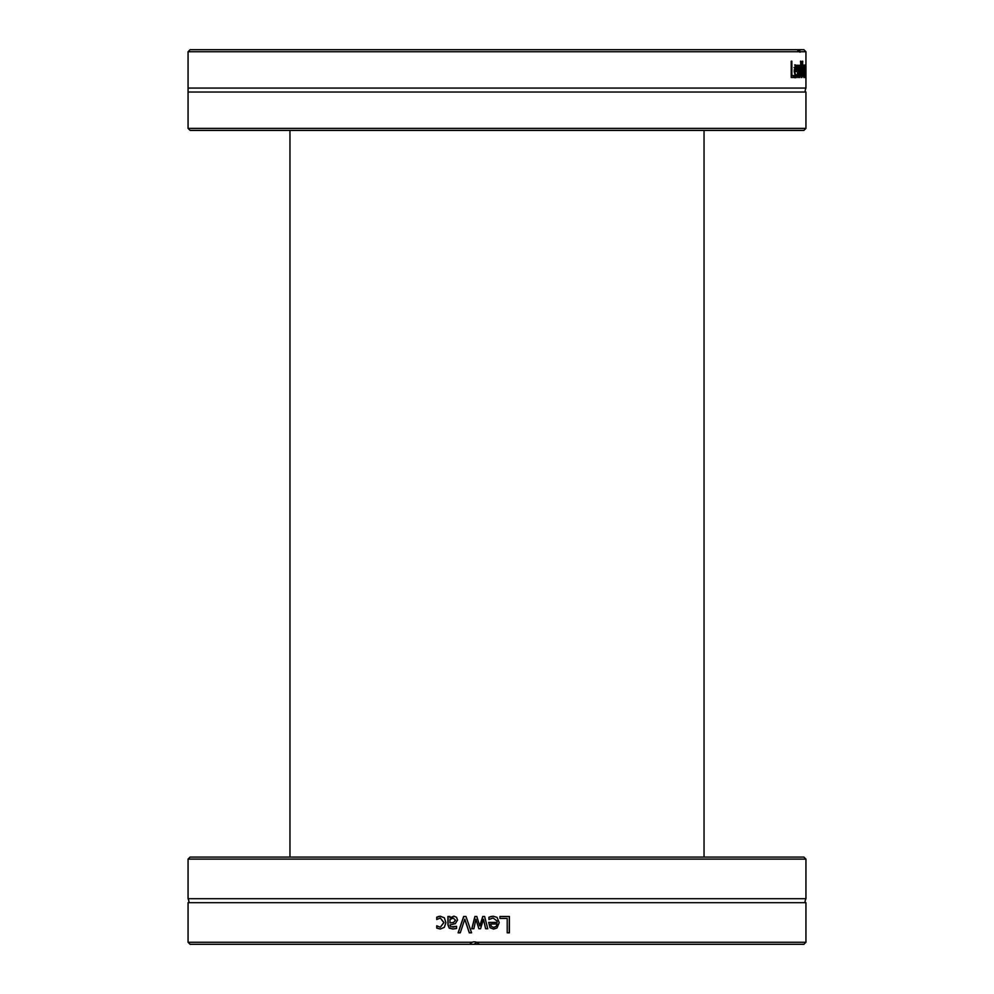 <?xml version="1.0" encoding="UTF-8"?>
<svg xmlns="http://www.w3.org/2000/svg" width="994" height="994" viewBox="0 0 994 994"><rect width="100%" height="100%" fill="white"/><g stroke="black" fill="none" stroke-linecap="round" stroke-linejoin="round"><path stroke-width="1.49" d="M188.065 128.363L190.102 130.4L803.897 130.4L805.935 128.363L188.065 128.363L188.065 92.032L805.935 92.032C804.867 92.367 804.867 91.038 805.935 88.068L805.935 51.738L800.418 51.738A6.113 1.193 -91.1 0 1 799.996 52.148A6.113 1.193 -91.1 0 1 799.561 51.738L797.002 49.7L798.915 49.7L800.418 51.738M805.935 51.738L803.897 49.7L798.915 49.7M805.935 88.068L188.065 88.068L188.065 51.738L799.561 51.738M802.431 61.193L802.754 61.193A2913.402 2722.616 156.2 0 1 801.909 77.495L801.524 77.495A2913.402 2710.936 -152.8 0 0 800.53 61.193L800.953 61.193A3083.922 2881.941 27.2 0 1 801.723 74.736A3083.922 2888.974 -25.2 0 0 802.431 61.193L802.754 61.193M793.957 75.569L793.957 77.495L791.224 77.495L791.224 61.193L791.87 61.193L791.87 75.569L793.957 75.569M796.356 77.42L795.784 77.768L794.156 71.444L795.647 64.921L796.542 66.275L796.865 71.593L794.715 71.593L795.772 75.979L796.815 74.488L796.815 76.737L794.79 77.768M800.083 65.256L800.481 65.256A5105.718 4856.833 142.9 0 1 799.884 77.495L799.511 77.495A3392.435 3163.79 -146.7 0 0 798.89 68.064A3419.907 3184.018 145.4 0 1 798.244 77.495L797.822 77.495A5025.105 4734.621 -137.7 0 0 797.089 65.256L797.586 65.256A6213.867 5898.707 44.8 0 1 798.083 74.736A3620.359 3378.059 -35.7 0 0 798.716 65.256L799.077 65.256A3446.099 3218.336 33.1 0 1 799.685 74.736A7005.637 6715.439 -42.5 0 0 800.083 65.256L800.481 65.256M803.823 77.495L802.829 73.954L803.823 69.443L803.724 67.207L802.978 67.629L803.463 64.97L804.059 77.495M804.978 77.457L804.817 64.983L804.631 77.457M797.002 49.7L190.102 49.7L188.065 51.738M792.988 75.569L792.988 77.495M791.224 75.569L791.87 75.569M794.715 70.015L796.38 70.015L795.622 66.61L794.181 70.015M794.007 67.567L796.542 66.275M795.821 75.966L795.374 77.42M794.529 75.879L795.772 75.979M795.871 70.015L795.883 71.593M794.666 64.921L795.548 66.275M795.821 76.737L796.815 76.737M803.425 75.929L803.823 71.083L802.904 75.929M802.99 71.083L803.823 71.083M802.928 76.203L803.823 76.203M188.065 88.068L188.065 92.032M805.935 859.114L803.897 857.076L190.102 857.076L188.065 859.114L805.935 859.114L805.935 898.7L188.065 898.7L188.065 859.114M476.524 942.262L479.369 944.3L803.897 944.3L805.935 942.262L476.524 942.262A6.113 6.101 75.7 0 0 472.15 942.262L188.065 942.262L188.065 902.676C189.22 902.887 189.22 901.558 188.065 898.7M805.935 942.262L805.935 902.676L188.065 902.676M460.272 932.807L458.085 932.807A2913.402 322.143 -70.9 0 1 463.664 916.505L465.987 916.505A2913.402 251.619 70.9 0 0 471.578 932.807L469.255 932.807A3083.922 283.961 -108.5 0 1 464.77 919.264A3083.922 326.517 108.6 0 0 460.272 932.807M499.945 918.431L499.945 916.505L509.388 916.505L509.388 932.807L507.213 932.807L507.213 918.431L499.945 918.431M488.936 919.512L488.936 917.263L490.787 916.58L493.086 916.232L497 917.338L499.236 922.556L497 927.961L493.583 929.079L490.042 927.725L488.688 922.407L497.149 922.407L497 920.953L493.111 918.021L488.911 919.512L488.911 917.263L493.099 916.232M473.865 928.744L471.802 928.744A5105.718 378.876 -75.7 0 1 474.896 916.505L476.797 916.505A3392.435 195.93 72.4 0 0 479.779 925.936A3419.907 166.197 -72.5 0 1 482.749 916.505L484.637 916.505A5025.105 170.26 75.6 0 0 487.756 928.744L485.619 928.744A6213.867 244.338 -102.9 0 1 483.457 919.264A3620.359 167.986 107 0 0 480.562 928.744L478.859 928.744A3446.099 208.802 -107.5 0 1 475.902 919.264A7005.637 490.34 102.2 0 0 473.865 928.744M449.947 916.505L449.947 917.797L453.885 916.17L456.482 917.251L457.563 920.046L455.351 923.625L449.947 924.954L450.767 926.793L456.581 926.371L456.581 928.483L452.879 929.03L449.226 928.123L447.909 924.867L447.909 916.505L449.947 916.505M438.304 916.543L440.267 916.232L444.33 917.797L445.896 922.594L444.33 927.352L440.267 929.017L436.726 928.085L436.726 925.774L440.305 927.216L443.796 922.594L440.305 918.021L436.726 919.512L436.726 917.189L440.454 916.232M188.065 942.262L190.102 944.3L469.615 944.3L472.15 942.262M469.354 932.807A3092.085 284.818 -108.5 0 1 464.869 919.264L464.77 919.264M458.209 932.807A2921.006 323.1 -70.9 0 1 463.776 916.505M509.338 916.505L509.251 932.807M497 924.892L497.149 923.985L490.688 923.985L491.396 926.445L493.707 927.39L496.155 926.433L497.149 923.985L496.143 926.433L493.707 927.39M497 920.953L493.111 918.021M493.596 929.079L490.067 927.725L488.713 922.407M497 917.338L499.236 922.556L497 927.961M478.922 928.744A3455.467 209.436 -107.4 0 1 475.964 919.264L475.902 919.264M487.793 928.744L485.656 928.744A6232.38 245.108 -102.9 0 1 483.506 919.264L483.457 919.264M479.779 925.936L479.829 925.936A3429.176 166.694 -72.5 0 1 482.786 916.505M471.889 928.744A5120.579 380.043 -75.8 0 1 474.97 916.505L476.859 916.505M453.152 918.071L449.947 919.525L449.947 922.917L453.575 922.407L455.451 920.196L453.152 918.071L455.451 920.196M455.587 920.196L453.724 922.407L449.947 922.917M453.016 929.03L449.387 928.123L448.07 924.867L448.07 916.505M452.891 927.203L456.594 926.371M449.947 917.797L454.022 916.17M436.925 919.425L436.925 917.189L438.491 916.543M440.305 927.216L443.97 922.594L440.305 918.021M440.454 929.017L436.925 928.085L436.925 925.836M476.66 942.312L474.101 944.3L469.615 944.3M474.101 944.3L479.369 944.3M795.883 70.462L796.865 70.462M802.978 65.877L803.91 65.877M805.935 128.363L805.935 92.032M805.935 902.676C804.742 902.788 804.742 901.471 805.935 898.7M704.038 857.076L704.038 130.4M289.962 857.076L289.962 130.4"/></g></svg>
